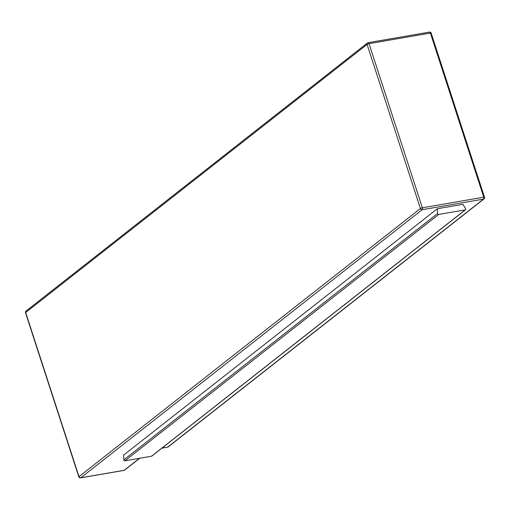 <?xml version="1.0" encoding="UTF-8"?>
<svg xmlns="http://www.w3.org/2000/svg" width="510" height="510" viewBox="0 0 510 510"><rect width="100%" height="100%" fill="white"/><g stroke="black" fill="none" stroke-linecap="round" stroke-linejoin="round"><path stroke-width="0.76" d="M151.967 455.857A0.912 0.752 -128.1 0 1 151.489 456.233L124.912 460.817A0.912 0.752 -128.1 0 1 123.828 459.861L123.592 455.118L437.35 208.749L437.58 213.492A0.912 0.752 51.9 0 0 438.67 214.449L465.241 209.865A0.912 0.752 51.9 0 0 465.624 208.654L462.921 204.338L437.35 208.749M123.828 459.861L437.58 213.492M438.67 214.449L124.912 460.817M151.489 456.233L465.241 209.865M161.995 448.08L167.733 447.091L483.512 199.13L422.152 209.718L80.727 477.806L124.191 470.309L139.485 458.299M431.007 33.373A1.517 0.351 162 0 0 431.167 33.124A1.517 0.351 162 0 0 430.402 33.067A1.517 0.784 -99.8 0 0 429.471 32.098L368.105 42.687A1.517 1.517 0 0 0 367.429 42.987A1.517 1.249 -128.1 0 1 367.908 42.776A1.517 0.784 80.2 0 1 368.105 42.687A1.517 0.784 80.2 0 1 369.036 43.65L422.369 207.787L483.735 197.198L430.402 33.067L369.036 43.65A1.517 0.351 162 0 0 367.085 44.402A1.517 1.249 -128.1 0 1 367.429 42.987L26.004 311.081A1.517 1.249 51.9 0 0 25.666 312.49L78.993 476.627L420.418 208.539L367.085 44.402L25.666 312.49A1.517 0.351 -18 0 0 25.5 312.738L78.833 476.875A1.517 0.351 -18 0 1 78.993 476.627A1.517 1.249 -128.1 0 0 80.727 477.806A1.517 0.784 80.2 0 1 80.529 477.902A1.517 0.784 80.2 0 1 80.096 477.755M124.676 470.099A1.517 1.249 -128.1 0 1 124.191 470.309A1.517 0.784 -99.8 0 1 123.994 470.398A1.517 1.517 0 0 0 124.676 470.099L139.759 458.254M123.777 470.379A1.517 0.784 -99.8 0 0 123.994 470.398L80.529 477.902A1.517 1.517 0 0 1 78.833 476.875M167.318 447.162A1.517 0.784 -99.8 0 0 167.535 447.181A1.517 0.784 -99.8 0 0 167.733 447.091A1.517 1.249 51.9 0 0 168.211 446.881A1.517 1.517 0 0 1 167.535 447.181L161.906 448.15M484.334 197.51A1.517 0.351 162 0 0 484.5 197.262L431.167 33.124A1.517 1.517 0 0 0 429.471 32.098A1.517 0.784 -99.8 0 0 429.273 32.194M483.996 198.919A1.517 1.517 0 0 0 484.5 197.262A1.517 0.351 162 0 0 483.735 197.198A1.517 0.784 -99.8 0 1 483.512 199.13A1.517 1.249 51.9 0 0 483.996 198.919L168.211 446.881M422.369 207.787A1.517 0.351 162 0 0 420.418 208.539A1.517 1.249 -128.1 0 0 422.152 209.718A1.517 0.784 -99.8 0 0 422.369 207.787M26.004 311.081A1.517 1.517 0 0 0 25.5 312.738M465.534 209.737L151.776 456.106"/></g></svg>

